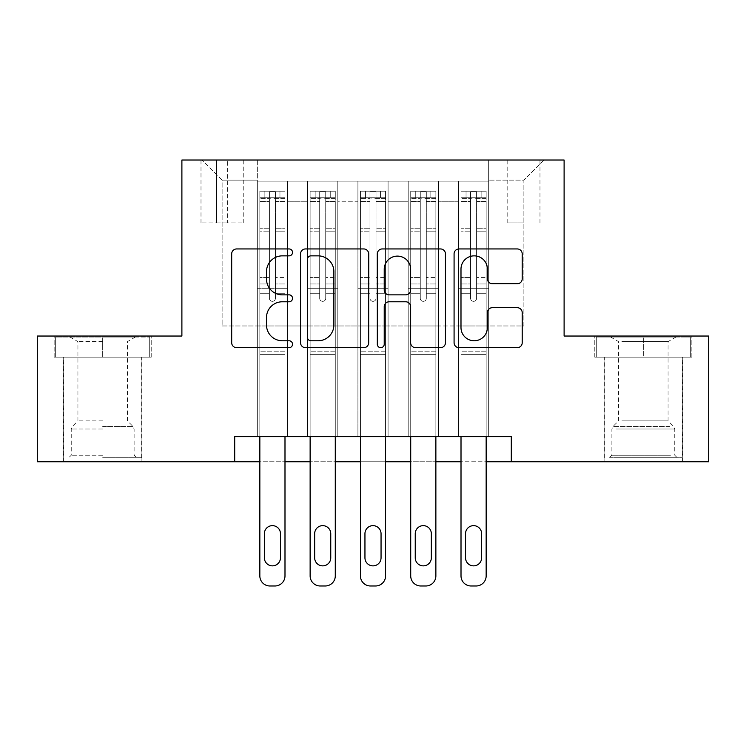 <?xml version="1.0" encoding="UTF-8"?>
<svg xmlns="http://www.w3.org/2000/svg" width="746" height="746" viewBox="0 0 746 746"><rect width="100%" height="100%" fill="white"/><g stroke="black" fill="none" stroke-linecap="round" stroke-linejoin="round"><path stroke-width="0.56" stroke-dasharray="3.73 2.8" d="M292.535 252.409A3.46 3.46 0 0 0 289.075 248.95L236.631 248.95A4.933 4.933 0 0 0 231.689 253.892L231.689 342.74A4.933 4.933 0 0 0 236.631 347.683L289.075 347.683A3.46 3.46 0 0 0 292.535 344.223A3.46 3.46 0 0 0 289.075 340.773L282.296 340.773A15.797 15.797 0 0 1 266.499 324.976L266.499 317.572A15.797 15.797 0 0 1 282.296 301.776L289.075 301.776A3.46 3.46 0 0 0 292.535 298.316A3.46 3.46 0 0 0 289.075 294.856L282.296 294.856A15.797 15.797 0 0 1 266.499 279.06L266.499 271.656A15.797 15.797 0 0 1 282.296 255.859L289.075 255.859A3.46 3.46 0 0 0 292.535 252.409M643.322 357.157L594.786 357.157L691.85 357.157L643.322 357.157L643.322 336.036L691.85 336.036L594.786 336.036L643.322 336.036L643.322 357.157L596.296 357.157L690.339 357.157L643.322 357.157L643.322 337.043L596.296 337.043L690.339 337.043L643.322 337.043L643.322 357.157M643.322 461.765L682.553 461.765L643.322 461.765M523.878 160.017L507.784 160.017L523.878 160.017M523.878 222.877L507.784 222.877L523.878 222.877M102.678 357.157L151.214 357.157L54.15 357.157L102.678 357.157L102.678 336.036L151.214 336.036L54.15 336.036L102.678 336.036L102.678 357.157L141.656 357.157L55.661 357.157L149.704 357.157L63.699 357.157L102.678 357.157L102.678 337.043L55.661 337.043L149.704 337.043L102.678 337.043L135.371 337.043L102.678 337.043L102.678 357.157M102.678 461.765L141.908 461.765L102.678 461.765M488.667 436.615L488.667 181.138L257.333 181.138L257.333 436.615L287.499 436.615L257.333 436.615L287.499 436.615L257.333 436.615L257.333 181.138L287.499 181.138L287.499 436.615L287.499 181.138L287.499 325.974L307.622 325.974L287.499 325.974L287.499 181.138L257.333 181.138L488.667 181.138L488.667 436.615L458.501 436.615L458.501 181.138L408.202 181.138L408.202 436.615L408.202 181.138L438.378 181.138L438.378 436.615L438.378 181.138L438.378 325.974L438.378 181.138L458.501 181.138L458.501 436.615L488.667 436.615L458.501 436.615L488.667 436.615L488.667 180.131L488.667 325.974L523.878 325.974L523.878 180.131L488.667 180.131L523.878 180.131L523.878 325.974L488.667 325.974L488.667 288.254L488.667 436.615M408.202 436.615L438.378 436.615L408.202 436.615L438.378 436.615L408.202 436.615L408.202 288.254L408.202 325.974L388.088 325.974L388.088 201.252L388.088 325.974L408.202 325.974L408.202 201.252L408.202 325.974L458.501 325.974L438.378 325.974L438.378 288.254L438.378 325.974L408.202 325.974L408.202 288.254L438.378 288.254L438.378 436.615L438.378 288.254L408.202 288.254L408.202 436.615M388.088 436.615L388.088 181.138L357.912 181.138L357.912 436.615L357.912 181.138L388.088 181.138L388.088 436.615L357.912 436.615L388.088 436.615L357.912 436.615L388.088 436.615L388.088 288.254L388.088 436.615M337.798 436.615L337.798 181.138L307.622 181.138L307.622 436.615L307.622 181.138L337.798 181.138L337.798 436.615L307.622 436.615L337.798 436.615L307.622 436.615L337.798 436.615L337.798 288.254L337.798 436.615M458.501 201.252L458.501 325.974L458.501 181.138L458.501 201.252L438.378 201.252L458.501 201.252M337.798 201.252L337.798 325.974L337.798 181.138L337.798 201.252L357.912 201.252L357.912 325.974L337.798 325.974L357.912 325.974L357.912 181.138L337.798 181.138L357.912 181.138L357.912 201.252L337.798 201.252M234.701 461.765L234.701 436.615L234.701 461.765L234.701 436.615L511.299 436.615L234.701 436.615L511.299 436.615L511.299 461.765L37.3 461.765L37.3 336.036L181.893 336.036L181.893 160.017L564.107 160.017L564.107 336.036L708.7 336.036L708.7 461.765L511.299 461.765L511.299 436.615L511.299 461.765M216.592 160.017L201 160.017L216.592 160.017L216.592 222.877L201 222.877L227.651 222.877L216.592 222.877L216.592 160.017M227.651 160.017L243.243 160.017L227.651 160.017L227.651 222.877L243.243 222.877L227.651 222.877L227.651 160.017M488.667 160.017L257.333 160.017L543.993 160.017L488.667 160.017L488.667 181.138L488.667 160.017M257.333 160.017L202.007 160.017L257.333 160.017L257.333 325.974L222.121 325.974L222.121 180.131L257.333 180.131L222.121 180.131L202.007 160.017L222.121 180.131L222.121 325.974L257.333 325.974L257.333 160.017M307.622 201.252L307.622 325.974L307.622 181.138L287.499 181.138L307.622 181.138L307.622 201.252L287.499 201.252L307.622 201.252M408.202 181.138L388.088 181.138L388.088 201.252L388.088 181.138L408.202 181.138L408.202 201.252L408.202 181.138M284.991 436.615L284.991 293.271L284.991 344.083L284.991 293.271L275.433 293.271L284.991 293.271L275.433 293.271L284.991 293.271L284.991 277.437L275.433 277.437L284.991 277.437L284.991 231.157L275.433 231.157L275.433 298.316A3.021 3.021 0 0 1 272.411 301.337A3.021 3.021 0 0 0 275.433 298.316A3.021 3.021 0 0 1 272.411 301.337A3.021 3.021 0 0 0 275.433 298.316L275.433 231.157L284.991 231.157L284.991 201.476L275.433 201.476L275.433 231.157L275.433 199.051C273.428 197.298 271.413 197.298 269.399 199.051L269.399 298.316A3.021 3.021 0 0 0 272.411 301.337A3.021 3.021 0 0 1 269.399 298.316L269.399 199.051C271.404 197.298 273.418 197.298 275.433 199.051L275.433 201.476L284.991 201.476L284.991 293.271L284.991 283.974L275.433 283.974L284.991 283.974L284.991 228.22L275.433 228.22L284.991 228.22L284.991 198.539L275.433 198.539L275.433 191.815L275.433 298.316L275.433 198.539L284.991 198.539L284.991 191.2L284.991 197.737L259.841 197.737L259.841 191.2L264.867 191.19L264.867 197.727L259.972 197.727L264.867 197.727L264.867 191.19L259.841 191.2L259.841 197.737L284.86 197.727L264.867 197.727L279.955 197.727L279.955 191.19L264.867 191.19L284.86 191.19L259.972 191.19L284.991 191.2L279.955 191.19L279.955 197.727L284.991 197.737L284.991 191.2L284.991 575.931L284.991 354.639L259.841 354.639L259.841 461.765L284.991 461.765L284.991 354.639L259.841 354.639L259.841 344.083L259.841 575.931A10.062 10.062 0 0 0 269.903 585.983A10.062 10.062 0 0 1 259.841 575.931L259.841 293.271L259.841 344.083L284.991 344.083L284.991 354.639L284.991 344.083L259.841 344.083L259.841 293.271L259.841 436.615M335.28 436.615L335.28 293.271L335.28 344.083L335.28 293.271L325.722 293.271L335.28 293.271L325.722 293.271L335.28 293.271L335.28 277.437L325.722 277.437L335.28 277.437L335.28 231.157L325.722 231.157L325.722 298.316A3.021 3.021 0 0 1 322.71 301.337A3.021 3.021 0 0 0 325.722 298.316A3.021 3.021 0 0 1 322.71 301.337A3.021 3.021 0 0 0 325.722 298.316L325.722 231.157L335.28 231.157L335.28 201.476L325.722 201.476L325.722 231.157L325.722 199.051C323.717 197.298 321.703 197.298 319.689 199.051L319.689 298.316A3.021 3.021 0 0 0 322.71 301.337A3.021 3.021 0 0 1 319.689 298.316L319.689 199.051C321.694 197.298 323.708 197.298 325.722 199.051L325.722 201.476L335.28 201.476L335.28 293.271L335.28 283.974L325.722 283.974L335.28 283.974L335.28 228.22L325.722 228.22L335.28 228.22L335.28 198.539L325.722 198.539L325.722 191.815L325.722 298.316L325.722 198.539L335.28 198.539L335.28 191.2L335.28 197.737L310.131 197.737L310.131 191.2L315.166 191.19L315.166 197.727L310.261 197.727L315.166 197.727L315.166 191.19L310.131 191.2L310.131 197.737L335.159 197.727L315.166 197.727L330.254 197.727L330.254 191.19L315.166 191.19L335.159 191.19L310.261 191.19L335.28 191.2L330.254 191.19L330.254 197.727L335.28 197.737L335.28 191.2L335.28 575.931L335.28 354.639L310.131 354.639L310.131 461.765L335.28 461.765L335.28 354.639L310.131 354.639L310.131 344.083L310.131 575.931A10.062 10.062 0 0 0 320.193 585.983A10.062 10.062 0 0 1 310.131 575.931L310.131 293.271L310.131 344.083L335.28 344.083L335.28 354.639L335.28 344.083L310.131 344.083L310.131 293.271L310.131 436.615M385.57 436.615L385.57 293.271L385.57 344.083L385.57 293.271L376.021 293.271L385.57 293.271L376.021 293.271L385.57 293.271L385.57 277.437L376.021 277.437L385.57 277.437L385.57 231.157L376.021 231.157L376.021 298.316A3.021 3.021 0 0 1 373 301.337A3.021 3.021 0 0 0 376.021 298.316A3.021 3.021 0 0 1 373 301.337A3.021 3.021 0 0 0 376.021 298.316L376.021 231.157L385.57 231.157L385.57 201.476L376.021 201.476L376.021 231.157L376.021 199.051C374.007 197.298 372.002 197.298 369.979 199.051L369.979 298.316A3.021 3.021 0 0 0 373 301.337A3.021 3.021 0 0 1 369.979 298.316L369.979 199.051C371.993 197.298 373.998 197.298 376.021 199.051L376.021 201.476L385.57 201.476L385.57 293.271L385.57 283.974L376.021 283.974L385.57 283.974L385.57 228.22L376.021 228.22L385.57 228.22L385.57 198.539L376.021 198.539L376.021 191.815L376.021 298.316L376.021 198.539L385.57 198.539L385.57 191.2L385.57 197.737L360.43 197.737L360.43 191.2L365.456 191.19L365.456 197.727L360.551 197.727L365.456 197.727L365.456 191.19L360.43 191.2L360.43 197.737L385.449 197.727L365.456 197.727L380.544 197.727L380.544 191.19L365.456 191.19L385.449 191.19L360.551 191.19L385.57 191.2L380.544 191.19L380.544 197.727L385.57 197.737L385.57 191.2L385.57 575.931L385.57 354.639L360.43 354.639L360.43 461.765L385.57 461.765L385.57 354.639L360.43 354.639L360.43 344.083L360.43 575.931A10.062 10.062 0 0 0 370.482 585.983A10.062 10.062 0 0 1 360.43 575.931L360.43 293.271L360.43 344.083L385.57 344.083L385.57 354.639L385.57 344.083L360.43 344.083L360.43 293.271L360.43 436.615M435.869 436.615L435.869 293.271L435.869 344.083L435.869 293.271L426.311 293.271L435.869 293.271L426.311 293.271L435.869 293.271L435.869 277.437L426.311 277.437L435.869 277.437L435.869 231.157L426.311 231.157L426.311 298.316A3.021 3.021 0 0 1 423.29 301.337A3.021 3.021 0 0 0 426.311 298.316A3.021 3.021 0 0 1 423.29 301.337A3.021 3.021 0 0 0 426.311 298.316L426.311 231.157L435.869 231.157L435.869 201.476L426.311 201.476L426.311 231.157L426.311 199.051C424.306 197.298 422.292 197.298 420.278 199.051L420.278 298.316A3.021 3.021 0 0 0 423.29 301.337A3.021 3.021 0 0 1 420.278 298.316L420.278 199.051C422.283 197.298 424.297 197.298 426.311 199.051L426.311 201.476L435.869 201.476L435.869 293.271L435.869 283.974L426.311 283.974L435.869 283.974L435.869 228.22L426.311 228.22L435.869 228.22L435.869 198.539L426.311 198.539L426.311 191.815L426.311 298.316L426.311 198.539L435.869 198.539L435.869 191.2L435.869 197.737L410.72 197.737L410.72 191.2L415.746 191.19L415.746 197.727L410.841 197.727L415.746 197.727L415.746 191.19L410.72 191.2L410.72 197.737L435.739 197.727L415.746 197.727L430.834 197.727L430.834 191.19L415.746 191.19L435.739 191.19L410.841 191.19L435.869 191.2L430.834 191.19L430.834 197.727L435.869 197.737L435.869 191.2L435.869 575.931L435.869 354.639L410.72 354.639L410.72 461.765L435.869 461.765L435.869 354.639L410.72 354.639L410.72 344.083L410.72 575.931A10.062 10.062 0 0 0 420.781 585.983A10.062 10.062 0 0 1 410.72 575.931L410.72 293.271L410.72 344.083L435.869 344.083L435.869 354.639L435.869 344.083L410.72 344.083L410.72 293.271L410.72 436.615M486.159 436.615L486.159 293.271L486.159 344.083L486.159 293.271L476.601 293.271L486.159 293.271L476.601 293.271L486.159 293.271L486.159 277.437L476.601 277.437L486.159 277.437L486.159 231.157L476.601 231.157L476.601 298.316A3.021 3.021 0 0 1 473.589 301.337A3.021 3.021 0 0 0 476.601 298.316A3.021 3.021 0 0 1 473.589 301.337A3.021 3.021 0 0 0 476.601 298.316L476.601 231.157L486.159 231.157L486.159 201.476L476.601 201.476L476.601 231.157L476.601 199.051C474.596 197.298 472.582 197.298 470.567 199.051L470.567 298.316A3.021 3.021 0 0 0 473.589 301.337A3.021 3.021 0 0 1 470.567 298.316L470.567 199.051C472.572 197.298 474.587 197.298 476.601 199.051L476.601 201.476L486.159 201.476L486.159 293.271L486.159 283.974L476.601 283.974L486.159 283.974L486.159 228.22L476.601 228.22L486.159 228.22L486.159 198.539L476.601 198.539L476.601 191.815L476.601 298.316L476.601 198.539L486.159 198.539L486.159 191.2L486.159 197.737L461.009 197.737L461.009 191.2L466.045 191.19L466.045 197.727L461.14 197.727L466.045 197.727L466.045 191.19L461.009 191.2L461.009 197.737L486.028 197.727L466.045 197.727L481.133 197.727L481.133 191.19L466.045 191.19L486.028 191.19L461.14 191.19L486.159 191.2L481.133 191.19L481.133 197.727L486.159 197.737L486.159 191.2L486.159 575.931L486.159 354.639L461.009 354.639L461.009 461.765L486.159 461.765L486.159 354.639L461.009 354.639L461.009 344.083L461.009 575.931A10.062 10.062 0 0 0 471.071 585.983A10.062 10.062 0 0 1 461.009 575.931L461.009 293.271L461.009 344.083L486.159 344.083L486.159 354.639L486.159 344.083L461.009 344.083L461.009 293.271L461.009 436.615M357.912 325.974L388.088 325.974L357.912 325.974L357.912 288.254L357.912 325.974M307.622 325.974L337.798 325.974L337.798 288.254L337.798 325.974L307.622 325.974L307.622 288.254L337.798 288.254L307.622 288.254L307.622 436.615L307.622 325.974M257.333 325.974L287.499 325.974L287.499 288.254L287.499 436.615L287.499 288.254L287.499 325.974L257.333 325.974L257.333 288.254L287.499 288.254L257.333 288.254L257.333 436.615L257.333 325.974M458.501 325.974L488.667 325.974L458.501 325.974L458.501 288.254L458.501 325.974M257.333 288.254L287.499 288.254L257.333 288.254M307.622 288.254L337.798 288.254L307.622 288.254M357.912 288.254L388.088 288.254L357.912 288.254L357.912 436.615L357.912 288.254L388.088 288.254L357.912 288.254M408.202 288.254L438.378 288.254L408.202 288.254M458.501 288.254L488.667 288.254L458.501 288.254L458.501 436.615L458.501 288.254L488.667 288.254L458.501 288.254M543.993 160.017L523.878 180.131L543.993 160.017M54.15 357.157L54.15 336.036L54.15 357.157M151.214 357.157L151.214 336.036L151.214 357.157M691.85 357.157L691.85 336.036L691.85 357.157M594.786 357.157L594.786 336.036L594.786 357.157M368.683 342.74L368.683 253.892A4.933 4.933 0 0 0 363.74 248.95L305.496 248.95A4.933 4.933 0 0 0 300.554 253.892L300.554 342.74A4.933 4.933 0 0 0 305.496 347.683L363.74 347.683A4.933 4.933 0 0 0 368.683 342.74M310.923 255.859A3.46 3.46 0 0 0 307.464 259.319L307.464 337.313A3.46 3.46 0 0 0 310.923 340.773L318.085 340.773A15.797 15.797 0 0 0 333.882 324.976L333.882 271.656A15.797 15.797 0 0 0 318.085 255.859L310.923 255.859M382.26 248.95L440.504 248.95A4.933 4.933 0 0 1 445.446 253.892L445.446 342.74A4.933 4.933 0 0 1 440.504 347.683L415.578 347.683A4.933 4.933 0 0 1 410.645 342.74L410.645 306.709A4.933 4.933 0 0 0 405.703 301.776L389.17 301.776A4.933 4.933 0 0 0 384.227 306.709L384.227 344.223A3.46 3.46 0 0 1 380.777 347.683A3.46 3.46 0 0 1 377.317 344.223L377.317 253.892A4.933 4.933 0 0 1 382.26 248.95M410.645 269.315A13.204 13.204 0 0 0 397.431 256.111A13.204 13.204 0 0 0 384.227 269.315L384.227 289.924A4.933 4.933 0 0 0 389.17 294.856L405.703 294.856A4.933 4.933 0 0 0 410.645 289.924L410.645 269.315M492.341 283.75L517.267 283.75A4.933 4.933 0 0 0 522.209 278.817L522.209 253.892A4.933 4.933 0 0 0 517.267 248.95L459.023 248.95A4.933 4.933 0 0 0 454.081 253.892L454.081 342.74A4.933 4.933 0 0 0 459.023 347.683L517.267 347.683A4.933 4.933 0 0 0 522.209 342.74L522.209 312.63A4.933 4.933 0 0 0 517.267 307.697L492.341 307.697A4.933 4.933 0 0 0 487.399 312.63L487.399 327.569A13.204 13.204 0 0 1 474.195 340.773A13.204 13.204 0 0 1 460.991 327.569L460.991 269.064A13.204 13.204 0 0 1 474.195 255.859A13.204 13.204 0 0 1 487.399 269.064L487.399 278.817A4.933 4.933 0 0 0 492.341 283.75M259.841 191.2L259.841 293.271L269.399 293.271L269.399 283.974L269.399 298.316A3.021 3.021 0 0 0 272.411 301.337A3.021 3.021 0 0 1 269.399 298.316L269.399 293.271L259.841 293.271L269.399 293.271L259.841 293.271L259.841 277.437L259.841 293.271L259.841 283.974L269.399 283.974L269.399 228.22L269.399 283.974L259.841 283.974L259.841 228.22L269.399 228.22L269.399 198.539L269.399 228.22L259.841 228.22L259.841 198.539L269.399 198.539L269.399 191.815L269.399 198.539L259.841 198.539L259.841 191.2M259.841 197.737L259.841 277.437L269.399 277.437L259.841 277.437L259.841 231.157L269.399 231.157L259.841 231.157L259.841 201.476L269.399 201.476L259.841 201.476L259.841 197.737M264.373 557.822A8.047 8.047 0 0 0 272.411 565.869A8.047 8.047 0 0 0 280.459 557.822L280.459 533.679A8.047 8.047 0 0 0 272.411 525.641A8.047 8.047 0 0 0 264.373 533.679L264.373 557.822A8.047 8.047 0 0 0 272.411 565.869A8.047 8.047 0 0 0 280.459 557.822L280.459 533.679A8.047 8.047 0 0 0 272.411 525.641A8.047 8.047 0 0 0 264.373 533.679L264.373 557.822L264.373 533.679A8.047 8.047 0 0 1 272.411 525.641A8.047 8.047 0 0 1 280.459 533.679L280.459 557.822A8.047 8.047 0 0 1 272.411 565.869A8.047 8.047 0 0 1 264.373 557.822M284.991 575.931A10.062 10.062 0 0 1 274.929 585.983A10.062 10.062 0 0 0 284.991 575.931A10.062 10.062 0 0 1 274.929 585.983L269.903 585.983A10.062 10.062 0 0 1 259.841 575.931M275.433 191.815L269.399 191.815L275.433 191.815L275.433 199.051L275.433 191.815M269.399 199.051L269.399 191.815L269.399 199.051M274.929 585.983L269.903 585.983M102.678 457.746L141.656 457.746L102.678 457.746M102.678 455.228L71.243 455.228L102.678 455.228M102.678 341.621L77.929 341.621L102.678 341.621M102.678 420.884L77.929 420.884L102.678 420.884M149.704 357.157L149.704 337.043L149.704 357.157M55.661 357.157L55.661 337.043L55.661 357.157M613.921 457.746L677.265 457.746L613.921 457.746M670.542 455.228L611.888 455.228L670.542 455.228M615.012 337.043L676.007 337.043L615.012 337.043M621.884 341.621L668.071 341.621L621.884 341.621M621.884 420.884L668.071 420.884L621.884 420.884M609.566 457.746L682.301 457.746L609.566 457.746M609.566 357.157L682.301 357.157L609.566 357.157M690.339 357.157L690.339 337.043L690.339 357.157M596.296 357.157L596.296 337.043L596.296 357.157M310.131 191.2L310.131 293.271L319.689 293.271L319.689 283.974L319.689 298.316A3.021 3.021 0 0 0 322.71 301.337A3.021 3.021 0 0 1 319.689 298.316L319.689 293.271L310.131 293.271L319.689 293.271L310.131 293.271L310.131 277.437L310.131 293.271L310.131 283.974L319.689 283.974L319.689 228.22L319.689 283.974L310.131 283.974L310.131 228.22L319.689 228.22L319.689 198.539L319.689 228.22L310.131 228.22L310.131 198.539L319.689 198.539L319.689 191.815L319.689 198.539L310.131 198.539L310.131 191.2M310.131 197.737L310.131 277.437L319.689 277.437L310.131 277.437L310.131 231.157L319.689 231.157L310.131 231.157L310.131 201.476L319.689 201.476L310.131 201.476L310.131 197.737M314.663 557.822A8.047 8.047 0 0 0 322.71 565.869A8.047 8.047 0 0 0 330.758 557.822L330.758 533.679A8.047 8.047 0 0 0 322.71 525.641A8.047 8.047 0 0 0 314.663 533.679L314.663 557.822A8.047 8.047 0 0 0 322.71 565.869A8.047 8.047 0 0 0 330.758 557.822L330.758 533.679A8.047 8.047 0 0 0 322.71 525.641A8.047 8.047 0 0 0 314.663 533.679L314.663 557.822L314.663 533.679A8.047 8.047 0 0 1 322.71 525.641A8.047 8.047 0 0 1 330.758 533.679L330.758 557.822A8.047 8.047 0 0 1 322.71 565.869A8.047 8.047 0 0 1 314.663 557.822M335.28 575.931A10.062 10.062 0 0 1 325.219 585.983A10.062 10.062 0 0 0 335.28 575.931A10.062 10.062 0 0 1 325.219 585.983L320.193 585.983A10.062 10.062 0 0 1 310.131 575.931M325.722 191.815L319.689 191.815L325.722 191.815L325.722 199.051L325.722 191.815M319.689 199.051L319.689 191.815L319.689 199.051M360.43 191.2L360.43 293.271L369.979 293.271L369.979 283.974L369.979 298.316A3.021 3.021 0 0 0 373 301.337A3.021 3.021 0 0 1 369.979 298.316L369.979 293.271L360.43 293.271L369.979 293.271L360.43 293.271L360.43 277.437L360.43 293.271L360.43 283.974L369.979 283.974L369.979 228.22L369.979 283.974L360.43 283.974L360.43 228.22L369.979 228.22L369.979 198.539L369.979 228.22L360.43 228.22L360.43 198.539L369.979 198.539L369.979 191.815L369.979 198.539L360.43 198.539L360.43 191.2M360.43 197.737L360.43 277.437L369.979 277.437L360.43 277.437L360.43 231.157L369.979 231.157L360.43 231.157L360.43 201.476L369.979 201.476L360.43 201.476L360.43 197.737M364.953 557.822A8.047 8.047 0 0 0 373 565.869A8.047 8.047 0 0 0 381.047 557.822L381.047 533.679A8.047 8.047 0 0 0 373 525.641A8.047 8.047 0 0 0 364.953 533.679L364.953 557.822A8.047 8.047 0 0 0 373 565.869A8.047 8.047 0 0 0 381.047 557.822L381.047 533.679A8.047 8.047 0 0 0 373 525.641A8.047 8.047 0 0 0 364.953 533.679L364.953 557.822L364.953 533.679A8.047 8.047 0 0 1 373 525.641A8.047 8.047 0 0 1 381.047 533.679L381.047 557.822A8.047 8.047 0 0 1 373 565.869A8.047 8.047 0 0 1 364.953 557.822M385.57 575.931A10.062 10.062 0 0 1 375.518 585.983A10.062 10.062 0 0 0 385.57 575.931A10.062 10.062 0 0 1 375.518 585.983L370.482 585.983A10.062 10.062 0 0 1 360.43 575.931M376.021 191.815L369.979 191.815L376.021 191.815L376.021 199.051L376.021 191.815M369.979 199.051L369.979 191.815L369.979 199.051M410.72 191.2L410.72 293.271L420.278 293.271L420.278 283.974L420.278 298.316A3.021 3.021 0 0 0 423.29 301.337A3.021 3.021 0 0 1 420.278 298.316L420.278 293.271L410.72 293.271L420.278 293.271L410.72 293.271L410.72 277.437L410.72 293.271L410.72 283.974L420.278 283.974L420.278 228.22L420.278 283.974L410.72 283.974L410.72 228.22L420.278 228.22L420.278 198.539L420.278 228.22L410.72 228.22L410.72 198.539L420.278 198.539L420.278 191.815L420.278 198.539L410.72 198.539L410.72 191.2M410.72 197.737L410.72 277.437L420.278 277.437L410.72 277.437L410.72 231.157L420.278 231.157L410.72 231.157L410.72 201.476L420.278 201.476L410.72 201.476L410.72 197.737M415.242 557.822A8.047 8.047 0 0 0 423.29 565.869A8.047 8.047 0 0 0 431.337 557.822L431.337 533.679A8.047 8.047 0 0 0 423.29 525.641A8.047 8.047 0 0 0 415.242 533.679L415.242 557.822A8.047 8.047 0 0 0 423.29 565.869A8.047 8.047 0 0 0 431.337 557.822L431.337 533.679A8.047 8.047 0 0 0 423.29 525.641A8.047 8.047 0 0 0 415.242 533.679L415.242 557.822L415.242 533.679A8.047 8.047 0 0 1 423.29 525.641A8.047 8.047 0 0 1 431.337 533.679L431.337 557.822A8.047 8.047 0 0 1 423.29 565.869A8.047 8.047 0 0 1 415.242 557.822M435.869 575.931A10.062 10.062 0 0 1 425.807 585.983A10.062 10.062 0 0 0 435.869 575.931A10.062 10.062 0 0 1 425.807 585.983L420.781 585.983A10.062 10.062 0 0 1 410.72 575.931M426.311 191.815L420.278 191.815L426.311 191.815L426.311 199.051L426.311 191.815M420.278 199.051L420.278 191.815L420.278 199.051M461.009 191.2L461.009 293.271L470.567 293.271L470.567 283.974L470.567 298.316A3.021 3.021 0 0 0 473.589 301.337A3.021 3.021 0 0 1 470.567 298.316L470.567 293.271L461.009 293.271L470.567 293.271L461.009 293.271L461.009 277.437L461.009 293.271L461.009 283.974L470.567 283.974L470.567 228.22L470.567 283.974L461.009 283.974L461.009 228.22L470.567 228.22L470.567 198.539L470.567 228.22L461.009 228.22L461.009 198.539L470.567 198.539L470.567 191.815L470.567 198.539L461.009 198.539L461.009 191.2M461.009 197.737L461.009 277.437L470.567 277.437L461.009 277.437L461.009 231.157L470.567 231.157L461.009 231.157L461.009 201.476L470.567 201.476L461.009 201.476L461.009 197.737M465.541 557.822A8.047 8.047 0 0 0 473.589 565.869A8.047 8.047 0 0 0 481.627 557.822L481.627 533.679A8.047 8.047 0 0 0 473.589 525.641A8.047 8.047 0 0 0 465.541 533.679L465.541 557.822A8.047 8.047 0 0 0 473.589 565.869A8.047 8.047 0 0 0 481.627 557.822L481.627 533.679A8.047 8.047 0 0 0 473.589 525.641A8.047 8.047 0 0 0 465.541 533.679L465.541 557.822L465.541 533.679A8.047 8.047 0 0 1 473.589 525.641A8.047 8.047 0 0 1 481.627 533.679L481.627 557.822A8.047 8.047 0 0 1 473.589 565.869A8.047 8.047 0 0 1 465.541 557.822M486.159 575.931A10.062 10.062 0 0 1 476.097 585.983A10.062 10.062 0 0 0 486.159 575.931A10.062 10.062 0 0 1 476.097 585.983L471.071 585.983A10.062 10.062 0 0 1 461.009 575.931M476.601 191.815L470.567 191.815L476.601 191.815L476.601 199.051L476.601 191.815M470.567 199.051L470.567 191.815L470.567 199.051M325.219 585.983L320.193 585.983M375.518 585.983L370.482 585.983M425.807 585.983L420.781 585.983M476.097 585.983L471.071 585.983M408.202 201.252L388.088 201.252L408.202 201.252M284.991 351.804L259.841 351.804L284.991 351.804M102.678 429.025L71.243 429.025L102.678 429.025M102.678 426.535L133.077 426.535L102.678 426.535M616.103 429.025L674.757 429.025L616.103 429.025M669.647 426.535L612.923 426.535L669.647 426.535M335.28 351.804L310.131 351.804L335.28 351.804M385.57 351.804L360.43 351.804L385.57 351.804M435.869 351.804L410.72 351.804L435.869 351.804M486.159 351.804L461.009 351.804L486.159 351.804M604.092 461.765L604.092 357.157M507.784 222.877L507.784 160.017M63.447 461.765L63.447 357.157M141.908 461.765L141.908 357.157M201 222.877L201 160.017M243.243 222.877L243.243 160.017M539.973 222.877L539.973 160.017M682.553 461.765L682.553 357.157M69.993 337.043L77.929 341.621L77.929 420.884L72.278 426.535L71.243 429.025L71.243 455.228L68.735 457.746M141.656 457.746L141.656 357.157M63.699 457.746L63.699 357.157M135.371 337.043L127.426 341.621L127.426 420.884L133.077 426.535L134.112 429.025L134.112 455.228L136.63 457.746M610.629 337.043L618.574 341.621L618.574 420.884L612.923 426.535L611.888 429.025L611.888 455.228L609.37 457.746M682.301 457.746L682.301 357.157M604.344 457.746L604.344 357.157M676.007 337.043L668.071 341.621L668.071 420.884L673.722 426.535L674.757 429.025L674.757 455.228L677.265 457.746"/><path stroke-width="1.12" d="M292.535 252.409A3.46 3.46 0 0 0 289.075 248.95L236.631 248.95A4.933 4.933 0 0 0 231.689 253.892L231.689 342.74A4.933 4.933 0 0 0 236.631 347.683L289.075 347.683A3.46 3.46 0 0 0 292.535 344.223A3.46 3.46 0 0 0 289.075 340.773L282.296 340.773A15.797 15.797 0 0 1 266.499 324.976L266.499 317.572A15.797 15.797 0 0 1 282.296 301.776L289.075 301.776A3.46 3.46 0 0 0 292.535 298.316A3.46 3.46 0 0 0 289.075 294.856L282.296 294.856A15.797 15.797 0 0 1 266.499 279.06L266.499 271.656A15.797 15.797 0 0 1 282.296 255.859L289.075 255.859A3.46 3.46 0 0 0 292.535 252.409M517.267 283.75A4.933 4.933 0 0 0 522.209 278.817L522.209 253.892A4.933 4.933 0 0 0 517.267 248.95L459.023 248.95A4.933 4.933 0 0 0 454.081 253.892L454.081 342.74A4.933 4.933 0 0 0 459.023 347.683L517.267 347.683A4.933 4.933 0 0 0 522.209 342.74L522.209 312.63A4.933 4.933 0 0 0 517.267 307.697L492.341 307.697A4.933 4.933 0 0 0 487.399 312.63L487.399 327.569A13.204 13.204 0 0 1 474.195 340.773A13.204 13.204 0 0 1 460.991 327.569L460.991 269.064A13.204 13.204 0 0 1 474.195 255.859A13.204 13.204 0 0 1 487.399 269.064L487.399 278.817A4.933 4.933 0 0 0 492.341 283.75L517.267 283.75M234.701 461.765L37.3 461.765L37.3 336.036L181.893 336.036L181.893 160.017L564.107 160.017L564.107 336.036L708.7 336.036L708.7 461.765L511.299 461.765L511.299 436.615L234.701 436.615L234.701 461.765L259.841 461.765L259.841 575.931A10.062 10.062 0 0 0 269.903 585.983L274.929 585.983A10.062 10.062 0 0 0 284.991 575.931L284.991 461.765L310.131 461.765L310.131 575.931A10.062 10.062 0 0 0 320.193 585.983L325.219 585.983A10.062 10.062 0 0 0 335.28 575.931L335.28 461.765L360.43 461.765L360.43 575.931A10.062 10.062 0 0 0 370.482 585.983L375.518 585.983A10.062 10.062 0 0 0 385.57 575.931L385.57 461.765L410.72 461.765L410.72 575.931A10.062 10.062 0 0 0 420.781 585.983L425.807 585.983A10.062 10.062 0 0 0 435.869 575.931L435.869 461.765L461.009 461.765L461.009 575.931A10.062 10.062 0 0 0 471.071 585.983L476.097 585.983A10.062 10.062 0 0 0 486.159 575.931L486.159 461.765L511.299 461.765M368.683 253.892A4.933 4.933 0 0 0 363.74 248.95L305.496 248.95A4.933 4.933 0 0 0 300.554 253.892L300.554 342.74A4.933 4.933 0 0 0 305.496 347.683L363.74 347.683A4.933 4.933 0 0 0 368.683 342.74L368.683 253.892M382.26 248.95L440.504 248.95A4.933 4.933 0 0 1 445.446 253.892L445.446 342.74A4.933 4.933 0 0 1 440.504 347.683L415.578 347.683A4.933 4.933 0 0 1 410.645 342.74L410.645 306.709A4.933 4.933 0 0 0 405.703 301.776L389.17 301.776A4.933 4.933 0 0 0 384.227 306.709L384.227 344.223A3.46 3.46 0 0 1 380.777 347.683A3.46 3.46 0 0 1 377.317 344.223L377.317 253.892A4.933 4.933 0 0 1 382.26 248.95M310.923 255.859A3.46 3.46 0 0 0 307.464 259.319L307.464 337.313A3.46 3.46 0 0 0 310.923 340.773L318.085 340.773A15.797 15.797 0 0 0 333.882 324.976L333.882 271.656A15.797 15.797 0 0 0 318.085 255.859L310.923 255.859M410.645 269.315A13.204 13.204 0 0 0 397.431 256.111A13.204 13.204 0 0 0 384.227 269.315L384.227 289.924A4.933 4.933 0 0 0 389.17 294.856L405.703 294.856A4.933 4.933 0 0 0 410.645 289.924L410.645 269.315M284.991 436.615L284.991 575.931M259.841 436.615L259.841 575.931M280.459 557.822A8.047 8.047 0 0 1 272.411 565.869A8.047 8.047 0 0 1 264.373 557.822L264.373 533.679A8.047 8.047 0 0 1 272.411 525.641A8.047 8.047 0 0 1 280.459 533.679L280.459 557.822M269.903 585.983L274.929 585.983M335.28 436.615L335.28 575.931M310.131 436.615L310.131 575.931M330.758 557.822A8.047 8.047 0 0 1 322.71 565.869A8.047 8.047 0 0 1 314.663 557.822L314.663 533.679A8.047 8.047 0 0 1 322.71 525.641A8.047 8.047 0 0 1 330.758 533.679L330.758 557.822M320.193 585.983L325.219 585.983M385.57 436.615L385.57 575.931M360.43 436.615L360.43 575.931M381.047 557.822A8.047 8.047 0 0 1 373 565.869A8.047 8.047 0 0 1 364.953 557.822L364.953 533.679A8.047 8.047 0 0 1 373 525.641A8.047 8.047 0 0 1 381.047 533.679L381.047 557.822M370.482 585.983L375.518 585.983M435.869 436.615L435.869 575.931M410.72 436.615L410.72 575.931M431.337 557.822A8.047 8.047 0 0 1 423.29 565.869A8.047 8.047 0 0 1 415.242 557.822L415.242 533.679A8.047 8.047 0 0 1 423.29 525.641A8.047 8.047 0 0 1 431.337 533.679L431.337 557.822M420.781 585.983L425.807 585.983M486.159 436.615L486.159 575.931M461.009 436.615L461.009 575.931M481.627 557.822A8.047 8.047 0 0 1 473.589 565.869A8.047 8.047 0 0 1 465.541 557.822L465.541 533.679A8.047 8.047 0 0 1 473.589 525.641A8.047 8.047 0 0 1 481.627 533.679L481.627 557.822M471.071 585.983L476.097 585.983"/></g></svg>
